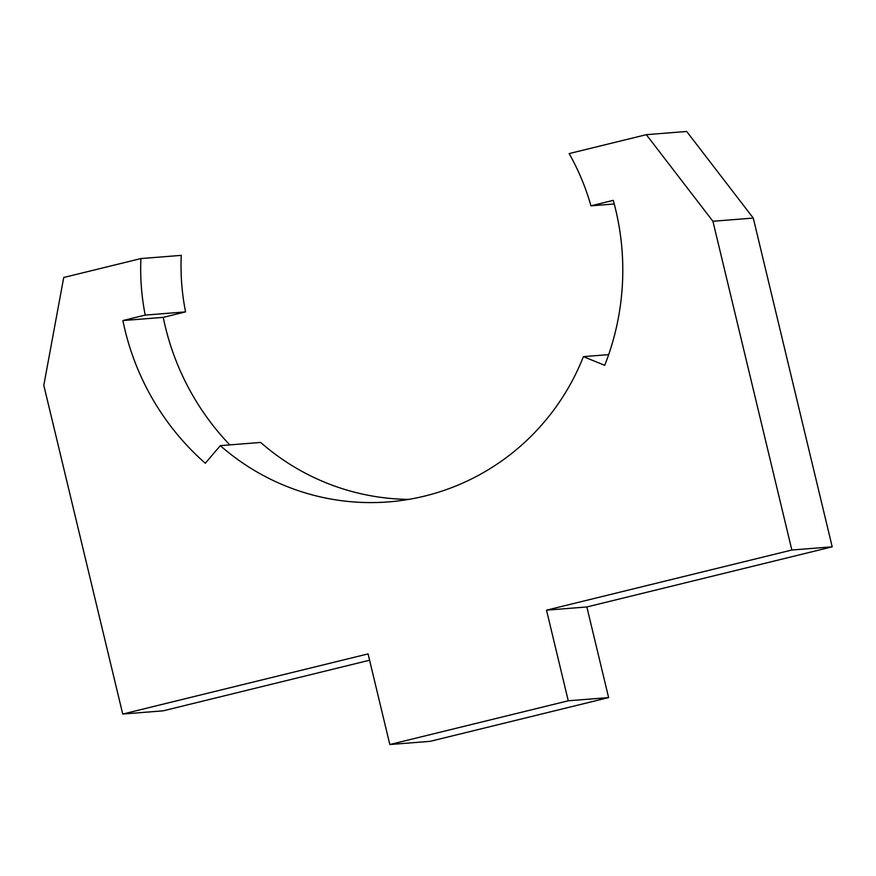 <?xml version="1.0" encoding="UTF-8"?>
<svg xmlns="http://www.w3.org/2000/svg" width="876" height="876" viewBox="0 0 876 876"><rect width="100%" height="100%" fill="white"/><g stroke="black" fill="none" stroke-linecap="round" stroke-linejoin="round"><path stroke-width="1.31" d="M122.728 714.049L368.073 653.901L389.831 744.534L568.261 700.789L546.504 610.167L791.849 550.019L712.922 221.267L646.324 134.674L569.148 153.585A233.093 229.556 85.5 0 1 590.939 205.827L613.266 200.352A256.405 252.507 85.5 0 1 604.725 365.336L583.405 356.631A233.093 229.556 85.5 0 1 388.692 501.882A233.093 229.556 85.5 0 1 220.303 445.643L205.312 463.251A256.405 252.507 85.5 0 1 122.892 320.561L145.219 315.086A233.093 229.556 85.5 0 1 140.905 258.573L63.729 277.484L43.8 385.298L122.728 714.049L163.078 710.841L369.584 660.219M389.831 744.534L430.182 741.326L608.612 697.592L586.854 606.958L832.2 546.821L753.272 218.069L686.674 131.466L646.324 134.674M568.261 700.789L608.612 697.592M546.504 610.167L586.854 606.958M791.849 550.019L832.2 546.821M712.922 221.267L753.272 218.069M590.939 205.827L614.24 203.977M583.405 356.631L608.678 354.627M408.796 499.386A233.093 229.556 85.5 0 1 260.654 442.435L220.303 445.643M229.819 444.888A256.405 252.507 85.5 0 1 163.243 317.364L185.57 311.889A233.093 229.556 85.5 0 1 181.255 255.365L140.905 258.573M122.892 320.561L163.243 317.364M145.219 315.086L185.57 311.889"/></g></svg>
